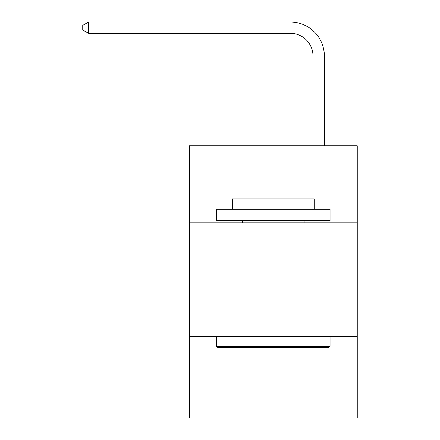 <?xml version="1.0" encoding="UTF-8"?>
<svg xmlns="http://www.w3.org/2000/svg" width="440" height="440" viewBox="0 0 440 440"><rect width="100%" height="100%" fill="white"/><g stroke="black" fill="none" stroke-linecap="round" stroke-linejoin="round"><path stroke-width="0.66" d="M357.264 222.882L357.264 145.739L189.371 145.739L189.371 222.882L357.264 222.882L357.264 418L189.371 418L189.371 222.882M357.264 336.325L189.371 336.325M313.022 145.739L313.022 56.034A22.688 22.688 0 0 0 290.334 33.347L88.638 33.347L82.737 29.942L82.737 25.405L88.638 22L290.334 22A34.034 34.034 0 0 1 324.368 56.034L324.368 145.739M217.96 347.666L216.596 346.308L330.039 346.308L328.675 347.666L217.96 347.666M330.039 209.27L330.039 220.611L216.596 220.611L216.596 209.27L330.039 209.27M232.48 209.27L232.48 198.831L314.155 198.831L314.155 209.27M330.039 336.325L330.039 346.308M216.596 336.325L216.596 346.308M304.172 220.611L304.172 222.882M242.462 220.611L242.462 222.882M313.022 56.034A22.688 22.688 0 0 0 290.334 33.347A22.688 22.688 0 0 1 313.022 56.034A22.688 22.688 0 0 0 290.334 33.347A22.688 22.688 0 0 1 313.022 56.034A22.688 22.688 0 0 0 290.334 33.347A22.688 22.688 0 0 1 313.022 56.034A22.688 22.688 0 0 0 290.334 33.347A22.688 22.688 0 0 1 313.022 56.034A22.688 22.688 0 0 0 290.334 33.347A22.688 22.688 0 0 1 313.022 56.034A22.688 22.688 0 0 0 290.334 33.347A22.688 22.688 0 0 1 313.022 56.034A22.688 22.688 0 0 0 290.334 33.347A22.688 22.688 0 0 1 313.022 56.034A22.688 22.688 0 0 0 290.334 33.347A22.688 22.688 0 0 1 313.022 56.034M88.638 22L290.334 22L88.638 22L290.334 22L88.638 22L290.334 22L88.638 22L290.334 22L88.638 22L290.334 22L88.638 22L290.334 22L88.638 22L290.334 22L88.638 22L290.334 22L88.638 22L88.638 33.347"/></g></svg>
